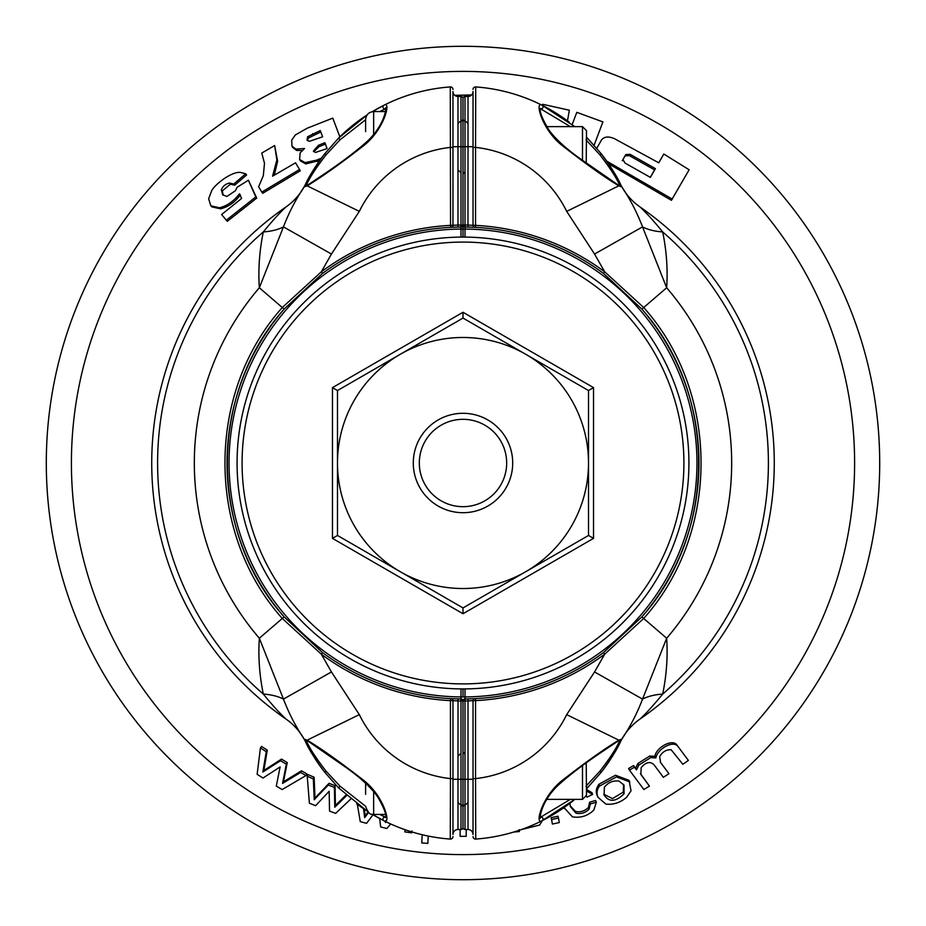 <?xml version="1.0" encoding="UTF-8"?>
<svg xmlns="http://www.w3.org/2000/svg" width="926" height="926" viewBox="0 0 926 926"><rect width="100%" height="100%" fill="white"/><g stroke="black" fill="none" stroke-linecap="round" stroke-linejoin="round"><path stroke-width="1.39" d="M650.283 177.352L654.589 169.886L629.367 155.637L625.085 155.892L622.284 160.754M327.075 148.565L324.864 142.708L318.394 145.336L313.393 151.123L315.477 152.466L327.075 148.565M325.454 144.074L319.007 146.69L313.798 151.714M321.415 158.114L316.599 160.152L305.071 162.617L299.584 159.492L300.151 152.871L304.561 148.484L295.88 149.121L291.956 146.123L291.702 140.162L295.301 134.999L307.085 128.263L332.781 118.123L339.854 136.828M319.736 160.441L305.765 163.937L300.29 160.811L299.584 159.492M302.119 150.498L296.586 150.44L292.628 147.361M233.757 184.031L229.428 183.059C225.597 183.915 222.9 186.149 221.337 189.761L222.634 194.726L226.905 196.474L235.401 190.744L237.056 187.295L248.376 180.234L255.819 196.914L226.303 220.203L221.603 214.519L241.605 198.465L239.487 193.812L236.072 197.817C231.06 203.002 225.527 206.324 219.462 207.76L210.839 205.827L208.651 198.801L211.857 190.293C216.395 182.966 232.947 170.859 240.899 172.514L245.679 173.833L233.757 184.031L234.695 185.188L230.389 184.205L222.333 190.883L223.143 195.236M234.695 185.188L246.582 175.026L245.679 173.833M71.406 463A391.594 391.594 0 0 1 658.803 123.864A391.594 391.594 0 0 1 658.803 802.136A391.594 391.594 0 0 1 71.406 463M274.64 145.532L276.862 159.943L272.568 176.171L295.544 162.814L299.549 169.481L261.815 192.099L258.62 186.763L263.32 175.674L264.489 163.231L261.769 153.079L274.64 145.532L277.638 161.217L274.27 175.141M299.549 169.481L300.279 170.778L262.706 193.303L261.815 192.099M248.376 180.234L256.745 198.095L227.345 221.279L226.303 220.203M240.436 194.958L237.044 198.951C232.067 204.125 226.557 207.412 220.492 208.836L211.88 206.892L210.839 205.827M597.941 797.228L597.235 795.503C595.545 791.996 596.124 788.246 598.96 784.241L615.501 775.247L629.009 780.317L631.046 790.804L626.601 797.332C620.223 802.703 613.301 804.949 605.835 804.081L597.941 797.228C596.321 793.073 596.9 789.322 599.689 785.966L616.485 776.902L629.877 781.972M364.3 809.197L365.18 815.887L368.305 811.639L367.819 813.433L368.49 812.577M586.505 789.415L591.911 792.656L592.582 794.392L587.084 797.136L585.834 796.024M570.127 805.736L575.393 811.396C580.347 812.484 584.688 811.188 588.404 807.472L589.665 802.194L595.638 800.481L596.321 802.217L593.832 810.076C587.767 815.933 580.637 818.19 572.43 816.848L564.027 807.588M629.483 770.166L628.592 768.534L633.534 765.547L635.537 768.256L637.945 763.441L649.739 756.021L654.867 756.38C656.013 747.444 673.341 737.733 677.392 745.719L688.377 760.396L682.844 764.286L671.142 749.736C666.211 749.551 662.379 751.866 659.659 756.658L660.585 762.503L668.942 773.685L663.375 777.319L654.034 764.807C650.295 761.114 646.001 762.04 641.162 767.596L640.873 774.46L649.427 786.128L643.859 789.519L629.483 770.166L634.449 767.179L636.463 769.888L638.882 765.061L650.747 757.595L655.886 757.931C657.24 749.169 674.024 739.029 678.515 747.201L677.392 745.719M660.273 762.063L668.942 773.685M640.433 773.604L649.427 786.128M428.31 836.074L427.824 843.412L421.758 842.915L422.187 834.731M350.769 799.022L335.652 813.375L329.529 811.107L329.17 791.302L315.581 805.701L309.4 803.189L307.235 776.301L308.069 774.622L314.134 777.227L314.979 798.073L329.031 783.315L335.062 785.665L335.42 805.481L346.069 794.983M552.405 824.071L551.155 817.716L558.008 816.2L558.494 818.005L559.292 822.554L552.405 824.071L551.607 819.522L558.494 818.005M260.438 747.919L261.526 746.402L267.301 750.176L263.852 770.467L281.504 759.1L287.257 762.584L283.46 781.799L301.436 770.826L306.876 773.87L306.031 775.548L282.141 789.542L276.307 786.116L280.115 766.913L263.019 778.037L257.127 774.321L260.438 747.919L266.26 751.715L262.845 772.029L280.532 760.697L286.319 764.193L282.546 783.419L300.568 772.481L306.031 775.548M658.699 162.756L663.815 154.04L689.141 169.771L671.408 200.305L608.556 163.752M454.77 95.343L471.658 94.95M654.589 169.886L655.411 168.636L630.074 154.318L625.779 154.573L622.955 159.48M622.932 159.515L625.027 163.069L650.365 177.387L655.411 168.636M596.518 148.669L601.576 139.884C604.284 136.55 608.579 136.145 614.436 138.668L658.768 162.802L663.815 154.04M672.334 199.136L606.796 161.182M633.534 765.547L634.449 767.179M635.537 768.256L636.463 769.888M654.867 756.38L655.886 757.931M603.775 794.23L612.468 798.582L623.244 792.158L623.58 784.345M623.244 792.158L624.055 793.837L624.02 785.144L619.019 781.069C613.07 780.352 608.197 782.412 604.377 787.25L604.111 795.11M603.995 794.821C608.833 802.402 615.524 802.078 624.055 793.837M411.989 830.981L411.734 832.833L404.824 831.895L405.079 829.719M411.839 831.918L411.734 832.833M589.665 802.194L590.313 803.942L596.321 802.217M569.895 803.282L570.358 806.604L575.972 813.167C580.996 814.22 585.359 812.901 589.04 809.231L590.313 803.942M586.505 791.047L592.582 794.392M519.162 830.321L519.37 831.536L513.722 832.057M519.092 829.684L519.37 831.536M542.289 820.633L539.661 825.043L520.921 829.719M527.392 827.312L533.746 824.661M428.24 836.062L427.824 843.412M373.051 814.764L366.534 823.341L360.272 821.628L357.297 804.185M390.703 823.966L386.871 828.481L380.655 826.976L379.648 818.515M385.853 820.691L385.459 822.519L386.061 821.802M385.343 821.443L385.459 822.519M365.18 815.887L364.682 817.681L367.819 813.433M363.478 808.641L364.682 817.681M335.42 805.481L334.772 807.229L346.683 795.527M335.062 785.665L334.379 787.401L334.772 807.229M329.031 783.315L328.302 785.04L334.379 787.401M318.521 794.195L317.78 795.897L328.302 785.04M314.979 798.073L314.227 799.775L317.78 795.897M314.134 777.227L313.335 778.916L314.227 799.775M307.235 776.301L313.335 778.916M466.218 829.499L466.206 836.305L460.129 836.305L460.129 829.499M551.155 817.716L551.607 819.522M301.436 770.826L300.568 772.481M283.46 781.799L282.546 783.419M287.257 762.584L286.319 764.193M281.504 759.1L280.532 760.697M268.343 767.457L267.336 769.031M263.852 770.467L262.845 772.029M267.301 750.176L266.26 751.715M320.859 131.92L308.242 138.124L307.409 140.59M567.476 120.889L569.34 110.217L542.648 104.279M572.187 124.512L576.794 112.347L602.907 121.896L594.11 145.22M322.63 136.816L320.269 130.554L307.594 136.77L306.992 140L309.307 141.342L322.63 136.816M256.745 198.095L255.819 196.914M230.389 184.205L229.428 183.059M46.3 463A416.7 416.7 0 0 1 671.35 102.126A416.7 416.7 0 0 1 671.35 823.874A416.7 416.7 0 0 1 46.3 463M593.531 387.635L588.508 390.54L588.508 463A125.508 125.508 0 0 0 400.24 354.299A125.508 125.508 0 0 0 337.492 463L337.492 535.46L400.24 571.701A125.508 125.508 0 0 0 525.76 571.701L588.508 535.46L593.531 538.365L593.531 387.635L463 312.27L332.469 387.635L332.469 538.365L463 613.73L593.531 538.365M463 312.27L463 318.069L525.76 354.299A125.508 125.508 0 0 0 463 337.492A125.508 125.508 0 0 1 525.76 354.299L588.508 390.54L463 318.069L400.24 354.299L337.492 390.54L337.492 463A125.508 125.508 0 0 0 400.24 571.701A125.508 125.508 0 0 1 400.24 354.299L337.492 390.54L332.469 387.635M525.76 571.689A125.508 125.508 0 0 0 585.892 488.488A125.508 125.508 0 0 1 525.76 571.689L588.508 535.46L588.508 463A125.508 125.508 0 0 1 525.76 571.701L463 607.931L463 613.73M512.703 463A49.703 49.703 0 0 1 438.148 506.047A49.703 49.703 0 0 1 438.148 419.953A49.703 49.703 0 0 1 512.703 463M506.672 463A43.672 43.672 0 0 0 441.158 425.173A43.672 43.672 0 0 0 441.158 500.827A43.672 43.672 0 0 0 506.672 463M463 318.069L460.153 319.713M332.469 538.365L337.492 535.46L463 607.931M463 688.921A225.921 225.921 0 0 0 688.921 463A225.921 225.921 0 0 0 463 237.079A225.921 225.921 0 0 0 237.079 463A225.921 225.921 0 0 0 463 688.921L463 696.942L463 688.921A225.921 225.921 0 0 0 688.921 463A225.921 225.921 0 0 0 463 237.079L463 225.041L463 237.079A225.921 225.921 0 0 0 237.079 463A225.921 225.921 0 0 0 463 688.921M586.505 137.187L601.437 153.971C611.067 167.074 617.422 177.179 620.501 184.274A60.248 60.248 0 0 0 640.202 207.088C646.649 213.154 654.138 221.441 662.692 231.94A60.248 29.296 -15.4 0 1 642.54 226.882L666.662 287.766C667.889 269.489 666.57 250.877 662.692 231.94A305.383 305.383 0 0 1 662.692 694.06C654.103 704.593 646.614 712.881 640.202 718.912A311.275 311.275 0 0 0 640.202 207.088A60.248 60.248 0 0 1 620.86 184.98L621.844 186.925C630.178 199.264 637.076 212.586 642.54 226.882L594.55 254.048L566.689 211.371L618.823 185.837C604.227 176.993 585.73 163.856 563.344 146.435C541.571 130.091 534.534 100.436 541.965 105.205L574.815 126.63M618.742 183.302A2.002 1.829 153.7 0 1 620.501 184.274L620.86 184.98A2.002 1.875 -27.1 0 0 619.1 183.985L618.742 183.302C615.674 176.611 609.401 167.108 599.898 154.792L585.996 139.838M620.119 186.068L620.107 185.871A2.002 1.991 -24 0 1 621.844 186.925L618.823 185.837A2.002 1.783 121.6 0 0 618.14 184.98L578.993 157.848C564.895 147.697 554.732 138.206 548.481 129.374C535.552 107.161 542.057 108.689 540.634 108.4M620.107 185.871L619.1 183.985M611.565 168.347A175.72 175.72 0 0 0 601.437 153.971L599.898 154.792M601.437 153.971L587.385 138.067L586.505 139.317M570.347 126.63L540.518 108.77M569.27 122.232A175.72 175.72 0 0 0 475.733 86.928L475.547 147.396L473.036 147.396L473.036 91.489A5.024 5.024 0 0 1 468.024 96.501L465.002 96.501L465.002 146.713L463 146.713L463 225.041L463 98.515L463 146.713L460.998 146.713L460.998 225.041A237.97 237.97 0 0 0 457.976 225.087L458.023 227.09L450.557 227.368A235.968 235.968 0 0 1 461.009 227.044A2.002 2.002 0 0 0 463 225.041L463 229.058L463 225.041A2.002 2.002 0 0 0 464.991 227.044L465.002 225.041L463 225.041A2.002 2.002 0 0 0 464.991 227.044L465.002 229.058L460.998 229.058L460.998 225.041L463 225.041A2.002 2.002 0 0 1 461.009 227.044M473.036 823.978L473.036 700.669L475.547 700.635L475.547 778.604A115.472 115.472 0 0 0 566.689 714.629L618.823 740.163L621.844 739.075L620.86 741.02A60.248 60.248 0 0 1 640.202 718.912A311.275 311.275 0 0 0 640.202 207.088A60.248 60.248 0 0 1 620.501 184.274A175.72 175.72 0 0 0 620.408 184.089M475.733 86.928A2.512 2.512 0 0 0 473.036 89.428M620.501 741.726A60.248 60.248 0 0 1 640.202 718.912A60.248 60.248 0 0 0 620.501 741.726A175.72 175.72 0 0 1 601.437 772.029L586.505 788.813A175.72 175.72 0 0 0 587.385 787.933L601.437 772.029A175.72 175.72 0 0 0 620.501 741.726C617.434 748.787 611.079 758.892 601.437 772.029L599.898 771.208C609.377 758.926 615.663 749.412 618.742 742.698A2.002 1.829 26.3 0 0 620.501 741.726L620.86 741.02A2.002 1.875 27.1 0 1 619.1 742.015L620.107 740.129A2.002 1.991 24 0 0 621.844 739.075C630.212 726.678 637.111 713.356 642.54 699.118A60.248 29.296 -164.6 0 1 662.692 694.06C666.57 675.123 667.889 656.511 666.662 638.234L642.54 699.118L594.55 671.952L604.666 654.207L603.474 652.587L641.868 616.901C717.418 532.438 717.673 393.805 641.868 309.099A235.968 235.968 0 0 1 641.868 616.901L643.697 618.475L604.666 654.207A237.97 237.97 0 0 1 475.547 700.635L475.443 698.632A235.968 235.968 0 0 1 467.977 698.91L475.443 698.632A235.968 235.968 0 0 0 603.474 652.587M463 101.524L463 98.515A2.002 2.002 0 0 1 465.002 96.501L468.024 96.501A5.024 5.024 0 0 0 473.036 91.489L473.036 146.713L468.024 146.713L468.024 96.501M467.977 227.09L468.024 146.713L465.002 146.713L465.002 225.041A237.97 237.97 0 0 1 468.024 225.087L473.036 225.331A2.002 2.002 0 0 0 474.945 227.345L467.977 227.09A235.968 235.968 0 0 0 464.991 227.044M465.002 237.091L465.002 229.058A233.954 233.954 0 0 1 696.954 463A233.954 233.954 0 0 1 465.002 696.942L464.991 698.956A2.002 2.002 0 0 0 463 700.959L463 779.287L463 700.959A2.002 2.002 0 0 1 464.991 698.956A235.968 235.968 0 0 0 467.977 698.91L468.024 700.913L473.036 700.669A2.002 2.002 0 0 1 474.945 698.655M473.036 778.604L475.547 778.604L475.733 839.072A2.512 2.512 0 0 1 473.036 836.572A2.512 2.512 0 0 0 475.733 839.072A175.72 175.72 0 0 0 574.815 799.37L541.965 820.795C534.534 825.61 541.56 795.932 563.309 779.599C585.66 762.202 604.157 749.053 618.823 740.163A2.002 1.783 58.4 0 1 618.14 741.02L619.992 739.897M540.518 817.23L570.347 799.37M587.385 787.933L586.505 786.683M585.996 786.162L599.898 771.208M603.474 273.413L604.666 271.793L643.697 307.525L666.662 287.766A268.667 268.667 0 0 1 666.662 638.234L643.697 618.475C720.278 532.901 720.034 392.844 643.697 307.525L641.868 309.099L603.474 273.413A235.968 235.968 0 0 0 475.443 227.368L475.547 225.365L473.036 225.331L473.036 147.396M473.036 834.511L473.036 779.287L468.024 779.287L468.024 700.913A237.97 237.97 0 0 1 465.002 700.959L463 700.959A2.002 2.002 0 0 0 461.009 698.956A2.002 2.002 0 0 1 463 700.959A2.002 2.002 0 0 1 464.991 698.956L465.002 829.499A2.002 2.002 0 0 1 463 827.485L463 779.287L463 827.485A2.002 2.002 0 0 1 460.998 829.499L460.998 779.287L468.024 779.287L468.024 829.499L465.002 829.499L468.024 829.499A5.024 5.024 0 0 1 473.036 834.511A5.024 5.024 0 0 0 468.024 829.499M618.742 742.698L619.1 742.015M475.733 839.072A175.72 175.72 0 0 0 541.965 820.795A2.002 1.933 -116.7 0 0 541.097 817.01M356.73 803.768A175.72 175.72 0 0 0 367.078 811.049L338.615 787.933L324.563 772.029C314.933 758.926 308.578 748.821 305.499 741.726A60.248 60.248 0 0 0 285.798 718.912C279.351 712.846 271.862 704.559 263.308 694.06A60.248 29.296 164.6 0 1 283.46 699.118L259.338 638.234C258.111 656.511 259.43 675.123 263.308 694.06A305.383 305.383 0 0 1 263.308 231.94C271.897 221.407 279.386 213.119 285.798 207.088A60.248 60.248 0 0 0 305.499 184.274C308.566 177.213 314.921 167.108 324.563 153.971L326.102 154.792C316.623 167.074 310.337 176.588 307.258 183.302A2.002 1.829 -153.7 0 0 305.499 184.274L305.14 184.98A60.248 60.248 0 0 1 285.798 207.088A311.275 311.275 0 0 0 285.798 718.912A60.248 60.248 0 0 1 305.14 741.02L304.156 739.075C295.822 726.736 288.924 713.414 283.46 699.118L331.45 671.952L359.311 714.629L307.177 740.163C321.773 749.007 340.27 762.144 362.656 779.565C384.429 795.909 391.466 825.564 384.035 820.795L372.31 814.324A175.72 175.72 0 0 0 450.267 839.072L450.453 778.604L452.964 778.604L452.964 834.511A5.024 5.024 0 0 1 457.976 829.499L460.998 829.499A2.002 2.002 0 0 0 463 827.485M307.258 742.698A2.002 1.829 -26.3 0 1 305.499 741.726L305.14 741.02A2.002 1.875 152.9 0 0 306.9 742.015L307.258 742.698C310.326 749.389 316.599 758.892 326.102 771.208L340.004 786.162L365.608 806.268M305.881 739.932L305.893 740.129A2.002 1.991 156 0 1 304.156 739.075L307.177 740.163A2.002 1.783 -58.4 0 0 307.86 741.02L347.007 768.152C361.105 778.303 371.268 787.794 377.519 796.626C390.448 818.839 383.943 817.311 385.366 817.6M305.893 740.129L306.9 742.015M314.435 757.653A175.72 175.72 0 0 0 324.563 772.029L326.102 771.208M324.563 772.029L338.615 787.933L340.004 786.162M379.729 814.429L385.482 817.23M305.499 184.274A175.72 175.72 0 0 1 324.563 153.971L338.615 138.067L367.078 114.951A175.72 175.72 0 0 0 338.615 138.067L324.563 153.971A175.72 175.72 0 0 0 305.499 184.274A60.248 60.248 0 0 1 285.798 207.088A311.275 311.275 0 0 0 285.798 718.912A60.248 60.248 0 0 1 305.499 741.726A175.72 175.72 0 0 0 305.592 741.911M450.267 839.072A2.512 2.512 0 0 0 452.964 836.572M452.964 831.189L452.964 823.978M458.023 698.91L457.976 779.287L460.998 779.287L460.998 700.959A237.97 237.97 0 0 1 457.976 700.913L452.964 700.669A2.002 2.002 0 0 0 451.055 698.655L458.023 698.91A235.968 235.968 0 0 0 461.009 698.956L460.998 700.959L463 700.959A2.002 2.002 0 0 0 461.009 698.956L460.998 696.942L465.002 696.942L465.002 688.909M322.526 652.587L321.334 654.207L282.303 618.475L284.132 616.901A235.968 235.968 0 0 1 284.132 309.099C208.581 393.562 208.327 532.195 284.132 616.901L322.526 652.587A235.968 235.968 0 0 0 450.557 698.632L450.453 700.635L452.964 700.669L452.964 778.604M452.964 91.489A5.024 5.024 0 0 0 457.976 96.501L457.976 146.713L452.964 146.713L452.964 91.489A5.024 5.024 0 0 0 457.976 96.501A5.024 5.024 0 0 1 452.964 91.489L452.964 225.331A2.002 2.002 0 0 1 451.055 227.345M322.526 273.413A235.968 235.968 0 0 1 450.557 227.368L450.267 86.928A2.512 2.512 0 0 1 452.964 89.428A2.512 2.512 0 0 0 450.267 86.928A175.72 175.72 0 0 0 372.31 111.676L384.035 105.205C391.466 100.39 384.44 130.068 362.691 146.401C340.34 163.798 321.843 176.947 307.177 185.837L304.156 186.925L305.14 184.98A2.002 1.875 -152.9 0 1 306.9 183.985L305.893 185.871A2.002 1.991 -156 0 0 304.156 186.925C295.788 199.321 288.889 212.644 283.46 226.882A60.248 29.296 15.4 0 1 263.308 231.94C259.43 250.877 258.111 269.489 259.338 287.766L283.46 226.882L331.45 254.048L321.334 271.793L322.526 273.413L284.132 309.099L282.303 307.525L321.334 271.793A237.97 237.97 0 0 1 450.453 225.365L457.976 225.087L457.976 146.713L460.998 146.713L460.998 96.501A2.002 2.002 0 0 1 463 98.515A2.002 2.002 0 0 1 465.002 96.501M452.964 147.396L450.453 147.396A115.472 115.472 0 0 0 359.311 211.371L307.177 185.837A2.002 1.783 -121.6 0 1 307.86 184.98L306.008 186.103M385.482 108.77L379.729 111.571M338.615 138.067L340.004 139.838L326.102 154.792M365.608 119.732L340.004 139.838M282.303 618.475L259.338 638.234A268.667 268.667 0 0 1 259.338 287.766L282.303 307.525C205.722 393.099 205.966 533.156 282.303 618.475M452.964 779.287L452.964 834.511A5.024 5.024 0 0 1 457.976 829.499L457.976 779.287L452.964 779.287M457.976 96.501L460.998 96.501L457.976 96.501M307.258 183.302L306.9 183.985M450.267 86.928A175.72 175.72 0 0 0 384.035 105.205A2.002 1.933 63.3 0 0 384.903 108.99M365.608 131.642L365.608 119.604C366.083 114.72 368.756 112.046 373.641 111.571L373.641 134.397M586.216 163.069L586.505 130.647L582.489 126.63L582.489 160.395M365.608 794.358L365.608 783.234M582.489 765.605L582.489 799.37L546.664 799.37M586.216 762.931L586.505 795.353L582.489 799.37M319.007 146.69L318.394 145.336M317.248 161.494L316.599 160.152M305.765 163.937L305.071 162.617M296.586 150.44L295.88 149.121M277.638 161.217L276.862 159.943M625.085 155.892L625.779 154.573M629.367 155.637L630.074 154.318M637.945 763.441L638.882 765.061M649.739 756.021L650.747 757.595M641.047 774.495L641.973 776.115M598.96 784.241L599.689 785.966M588.404 807.472L589.04 809.231M575.393 811.396L575.972 813.167M364.45 810.354L363.941 812.148M339.078 801.916L338.43 803.675M335.339 800.573L334.68 802.321M314.736 792.424L313.972 794.126M287.974 779.09L287.072 780.722M284.409 777.041L283.483 778.673M264.778 764.969L263.76 766.531M308.242 138.124L307.594 136.77M313.312 134.988L312.687 133.633M220.492 208.836L219.462 207.76M237.044 198.951L236.072 197.817M222.333 190.883L221.337 189.761M463 683.897A220.897 220.897 0 0 0 654.312 352.551A220.897 220.897 0 0 0 271.688 352.551A220.897 220.897 0 0 0 463 683.897M400.24 571.701A125.508 125.508 0 0 1 400.24 354.299M541.097 108.99A2.002 1.933 -63.3 0 0 541.965 105.205M566.689 211.371A115.472 115.472 0 0 0 475.547 147.396L475.547 225.365A237.97 237.97 0 0 1 604.666 271.793L594.55 254.048M566.689 714.629L594.55 671.952M640.202 718.912A311.275 311.275 0 0 0 640.202 207.088M384.903 817.01A2.002 1.933 116.7 0 0 384.035 820.795M359.311 714.629A115.472 115.472 0 0 0 450.453 778.604L450.453 700.635A237.97 237.97 0 0 1 321.334 654.207L331.45 671.952M460.998 688.909L460.998 696.942A233.954 233.954 0 0 1 229.046 463A233.954 233.954 0 0 1 460.998 229.058L460.998 237.091M359.311 211.371L331.45 254.048M385.436 814.429L373.641 814.429L373.641 791.603M597.965 797.298L597.27 795.573M564.247 808.433L563.726 806.65M291.956 146.123L292.674 147.442M464.968 171.866L463 173.868M464.968 121.549L463 119.547L461.032 121.549M464.968 804.451L463 806.453L461.032 804.451M464.968 754.134L463 752.132M540.02 817.288L540.634 817.6C539.314 821.837 539.488 801.603 560.276 783.338C571.643 773.291 586.436 762.191 604.666 750.06L618.14 741.02M466.044 121.572L468.024 123.586M466.044 804.428L468.024 802.414M618.14 184.98L619.992 186.103M385.98 108.712L385.366 108.4C386.686 104.163 386.512 124.397 365.724 142.662C354.357 152.709 339.564 163.809 321.334 175.94L307.86 184.98M459.956 804.428L457.976 802.414M459.956 754.158L457.976 756.16M459.956 171.842L457.976 169.84M459.956 121.572L457.976 123.586M307.86 741.02L306.008 739.897M582.489 126.63L546.664 126.63M385.436 111.571L373.641 111.571M373.641 814.429C372.518 813.306 369.752 817.519 365.608 806.396"/></g></svg>
